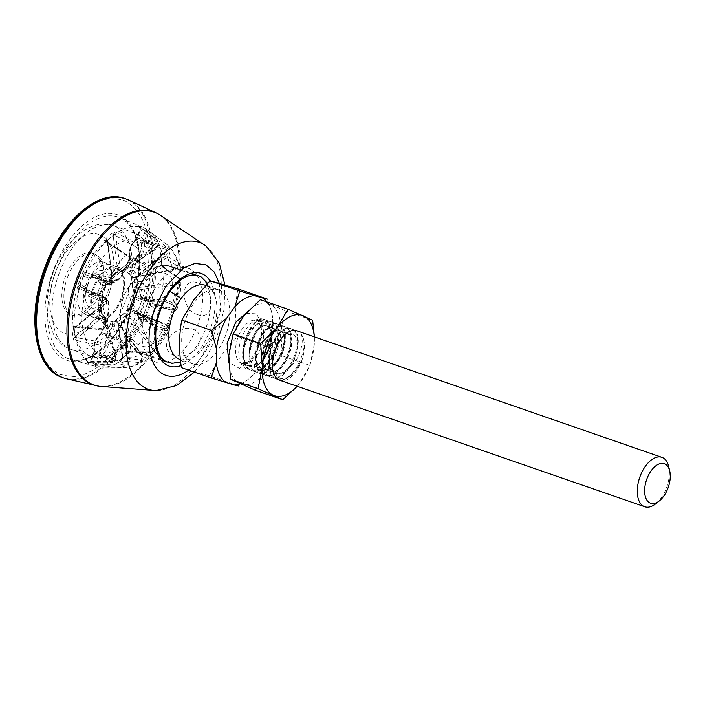 <?xml version="1.0" encoding="UTF-8"?>
<svg xmlns="http://www.w3.org/2000/svg" width="705" height="705" viewBox="0 0 705 705"><rect width="100%" height="100%" fill="white"/><g stroke="black" fill="none" stroke-linecap="round" stroke-linejoin="round"><path stroke-width="0.53" stroke-dasharray="3.52 2.64" d="M133.879 303.564C128.936 318.678 114.404 330.768 106.869 326.045C98.462 323.665 95.88 303.952 102.084 289.394C107.037 274.28 121.56 262.189 129.094 266.913C137.501 269.292 140.084 289.006 133.879 303.564M97.889 318.889A27.786 15.254 -70.9 0 1 93.686 286.671A27.786 15.254 -70.9 0 1 116.757 266.649A27.786 15.254 -70.9 0 1 117.427 266.913A27.786 15.254 -70.9 0 1 121.63 299.123A27.786 15.254 -70.9 0 1 98.559 319.154A27.786 15.254 -70.9 0 1 97.889 318.889M108.72 294.655A27.786 15.254 109.1 0 0 103.855 262.172A27.786 15.254 109.1 0 0 80.784 282.203A27.786 15.254 109.1 0 0 85.657 314.677A27.786 15.254 109.1 0 0 108.72 294.655M67.477 277.347A32.686 17.951 -70.9 0 1 94.62 253.782A32.686 17.951 -70.9 0 1 100.348 291.993A32.686 17.951 -70.9 0 1 73.205 315.549A32.686 17.951 -70.9 0 1 67.477 277.347M98.277 291.28A32.686 17.951 109.1 0 0 92.549 253.069A32.686 17.951 109.1 0 0 65.415 276.624A32.686 17.951 109.1 0 0 71.143 314.835A32.686 17.951 109.1 0 0 98.277 291.28M66.587 378.823A94.787 52.047 109.1 0 0 142.41 309.671A94.787 52.047 109.1 0 0 128.574 199.991M45.499 266.728L41.348 279.215L38.229 291.87L35.25 322.987C35.329 347.53 43.419 364.661 59.537 374.355L71.804 376.814C75.127 376.858 81.542 375.633 84.997 374.064L93.086 370.081C95.959 368.556 100.101 365.41 105.512 360.643L114.316 351.354L119.533 344.692L127.772 331.932L133.668 320.599L138.841 308.341C145.283 292.936 148.702 274.192 149.09 252.082C148.87 227.274 140.771 210.152 124.811 200.705C107.336 195.25 90.54 201.278 74.413 218.788C60.454 234.853 50.813 250.839 45.499 266.728M219.317 283.339L220.339 310.905L214.672 332.927A58.832 32.307 -70.9 0 1 188.605 370.134M166.442 361.656A45.763 25.124 -70.9 0 1 159.524 308.596A45.763 25.124 -70.9 0 1 197.4 275.576A45.763 25.124 -70.9 0 1 198.625 276.052A45.763 25.124 -70.9 0 1 201.824 278.017A45.763 25.124 -70.9 0 1 205.543 329.112A45.763 25.124 -70.9 0 1 172.417 362.863A45.763 25.124 -70.9 0 1 167.429 362.044A45.763 25.124 -70.9 0 1 166.442 361.656M197.136 326.389A49.614 27.239 109.1 0 0 193.108 270.993A49.614 27.239 109.1 0 0 189.319 268.728A49.614 27.239 109.1 0 0 176.241 268.931A49.614 27.239 109.1 0 0 147.239 304.146A49.614 27.239 109.1 0 0 156.845 362.423A49.614 27.239 109.1 0 0 161.216 362.987A49.614 27.239 109.1 0 0 167.279 361.912A49.614 27.239 109.1 0 0 197.136 326.389M77.321 287.235L79.603 285.331A1.965 0.934 -103.1 0 0 80.344 287.279L76.942 288.477L77.321 287.235A73.54 40.379 -70.9 0 1 79.929 279.621A73.54 40.379 -70.9 0 1 82.97 272.209L83.498 271.037L83.384 271.689L113.241 280.916L119.18 279.189A1.965 1.921 -26.4 0 1 117.233 280.079L116.457 279.577L109.407 283.137L112.192 283.26C115.937 279.268 118.264 277.911 119.18 279.189A55.457 30.456 -70.9 0 1 129.42 264.622L129.667 264.393C132.196 257.492 128.389 256.743 126.733 254.628L126.733 254.628A1.965 0.802 123.9 0 0 125.666 255.007L105.97 241.744L104.005 240.652L103.468 240.987L104.234 240.211A73.54 40.379 -70.9 0 1 113.937 232.139L114.73 231.61L137.924 244.802C142.313 248.275 143.388 251.623 141.167 254.849A55.457 30.456 -70.9 0 1 152.826 251.174C156.254 248.389 158.202 245.692 158.669 243.102L156.783 240.052L138.559 225.935A73.54 40.379 -70.9 0 1 142.287 227.116A73.54 40.379 -70.9 0 1 142.754 227.318A73.54 40.379 -70.9 0 1 146.64 229.53L166.97 244.582A1.965 0.978 -52.7 0 1 166.988 244.6L168.9 247.658C170.733 251.271 170.143 254.567 167.129 257.554A55.457 30.456 -70.9 0 1 173.078 269.072L178.621 263.926L177.369 262.383L159.973 251.773L160.202 252.76A73.54 40.379 -70.9 0 1 161.921 265.926L161.965 267.063L162.079 266.534L163.816 267.53L179.546 279.021A1.965 1.304 126.1 0 0 179.132 277.999L179.132 277.999A1.965 1.304 126.1 0 0 177.854 278.008C179.608 280.061 178.585 281.586 174.778 282.564L137.951 287.614A1.965 1.216 50.2 0 1 136.276 285.499L135.228 286.556L134.188 278.554L135.272 277.832A1.965 1.216 50.2 0 1 135.571 276.862L135.571 276.862A1.965 1.216 50.2 0 1 136.532 276.739L173.069 269.442C176.849 268.261 177.88 266.798 176.162 265.054A1.965 1.419 121.1 0 0 177.369 262.383A66.393 36.457 -70.9 0 0 166.988 244.6M146.825 229.663L147.68 232.033A1.965 0.494 28.9 0 1 145.538 230.676L146.64 229.53L148.958 230.923A73.108 40.141 -70.9 0 1 149.275 231.161A73.108 40.141 -70.9 0 1 161.938 253.148A1.965 1.419 120.9 0 1 161.621 254.91L160.229 252.328M156.854 303.732L156.475 304.974A73.54 40.379 -70.9 0 1 153.875 312.588A73.54 40.379 -70.9 0 1 150.826 320L150.297 321.172L150.711 320.616L169.632 328.724C165.34 337.536 160.246 345.133 154.369 351.531L151.963 352.394L132.091 351.936L130.09 351.663L130.328 351.222L129.57 351.998A73.54 40.379 -70.9 0 1 119.868 360.07L119.066 360.599L139.705 362.599A1.965 1.392 95.6 0 0 140.542 359.823C143.071 359.409 143.309 357.488 141.264 354.06L118.59 324.467A1.965 1.102 172.6 0 1 117.911 323.762L117.911 323.762A1.965 1.102 172.6 0 1 118.308 322.978L117.999 321.63L123.886 316.721L123.957 318.272A1.965 1.102 172.6 0 1 126.609 317.796L150.94 346.005C153.126 349.319 152.844 351.275 150.086 351.874A1.965 1.269 91.3 0 0 151.143 352.826L151.143 352.826A1.965 1.269 91.3 0 0 151.963 352.394A66.393 36.457 -70.9 0 0 168.239 327.895A1.965 1.48 -67.6 0 0 167.772 325.261L168.803 325.675L169.79 328.354C169.262 330.442 167.023 330.936 163.084 329.817A1.965 0.502 -79.4 0 0 162.996 328.222L158.061 326.688L145.204 316.281L144.446 316.862C148.966 323.718 155.179 328.036 163.084 329.817A55.457 30.456 -70.9 0 1 152.844 344.375L154.369 351.531L151.143 352.826L131.297 352.333A1.965 1.269 91.5 0 0 132.091 351.936A73.108 40.141 -70.9 0 0 152.439 321.313A1.965 1.472 -67.6 0 0 152.615 319.488A1.965 1.63 -172.7 0 1 152.113 318.202L152.113 318.202A1.965 1.63 -172.7 0 1 152.262 317.717L155.629 308.006A1.965 1.604 87.9 0 1 157.109 306.578L157.109 306.578A1.965 1.604 87.9 0 1 157.4 306.605L156.854 303.732M138.559 225.935L140.515 227.627L140.339 228.631L140.947 229.028L140.683 228.015L138.356 225.917L140.401 227.116A1.965 1.137 128 0 0 140.136 226.984A73.108 40.141 -70.9 0 0 116.572 232.923A1.965 0.679 -60.9 0 0 115.505 234.351L113.417 234.457L113.937 232.139M95.677 366.38L95.184 365.234A1.965 1.163 -157.7 0 1 97.211 365.613L95.237 366.274A73.54 40.379 -70.9 0 1 94.144 366.001A73.54 40.379 -70.9 0 1 87.164 362.678L110.641 362.802L114.122 361.612C115.567 359.127 115.902 355.743 115.135 351.451A1.965 0.476 -21.4 0 1 115.215 351.531A1.965 0.476 -21.4 0 1 114.607 352.183L108.896 336.391L110.447 333.853C110.711 338.065 112.271 343.934 115.135 351.451A55.457 30.456 -70.9 0 1 109.187 339.933C108.852 343.502 105.882 345.203 100.26 345.018L73.866 339.977L73.831 340.436L73.593 339.449A73.54 40.379 -70.9 0 1 71.884 326.283L71.831 325.146L72.007 325.772L74.245 326.151L98.092 328.38A1.965 0.767 95.4 0 0 98.665 329.491L98.665 329.491A1.965 0.767 95.4 0 0 99.141 329.173C103.062 329.085 105.16 327.94 105.45 325.736L100.947 306.358A1.965 1.216 -129.8 0 0 99.987 306.481L99.987 306.481A1.965 1.216 -129.8 0 0 99.687 307.459L100.736 306.402L101.784 314.404L100.692 315.126A1.965 1.216 -129.8 0 0 102.366 317.241L107.16 338.858C106.904 341.255 104.789 342.348 100.833 342.119A1.965 0.652 100.4 0 0 100.26 345.018A66.393 36.457 -70.9 0 0 110.641 362.802A1.965 1.102 -89.9 0 0 111.046 362.934L89.473 362.881A1.965 1.102 -89.8 0 1 89.103 362.767A73.108 40.141 -70.9 0 1 76.122 340.533A1.965 0.661 100.5 0 1 76.281 338.717L73.866 339.977M95.942 366.424L95.237 366.274M79.603 285.331L80.335 284.952A1.965 1.604 -92.1 0 0 81.286 287.296L80.344 287.279A1.965 0.608 112.9 0 0 79.453 288.777L77.286 287.896M83.384 271.689L85.992 274.774A1.965 1.56 -41.1 0 0 83.719 275.955L82.97 272.209M74.783 337.237L75.303 336.382A1.965 0.89 -141.3 0 0 77.162 338.153L76.281 338.717L74.783 337.237L73.593 339.449M72.007 325.772L75.735 327.173A1.965 1.454 -114.5 0 0 75.003 327.243A1.965 1.454 -114.5 0 0 74.272 328.495L71.884 326.283M95.184 365.234L95.263 364.441L97.748 364.873L97.211 365.613A1.965 0.934 91.7 0 0 97.924 366.697L102.137 367.155A73.108 40.141 -70.9 0 1 97.924 366.697L120.846 367.349A1.965 0.934 -88.5 0 1 120.053 364.978L98.021 364.362L95.572 363.419L98.718 355.038L122.573 364.168L120.053 364.978M87.552 362.678L89.473 362.881A1.965 1.102 -89.8 0 0 90.152 362.467A1.965 0.502 -122.5 0 0 89.764 362.361L87.023 362.502L90.152 362.467L91.016 361.868A1.965 0.494 -151.1 0 0 90.258 361.868A1.965 0.494 -151.1 0 0 90.425 362.282L87.164 362.678M129.57 351.998L128.539 352.685A1.965 1.375 158.9 0 1 130.989 351.804L130.09 351.663M119.621 360.37L122.89 358.537A1.965 0.758 -176.9 0 1 122.309 357.955A1.965 0.758 -176.9 0 1 122.723 357.523L119.868 360.07M129.112 352.835L128.865 352.932A1.965 1.868 160 0 1 130.874 352.209A1.965 1.269 91.5 0 0 131.297 352.333L129.112 352.835L122.097 358.528A1.965 0.634 -147.5 0 1 122.291 358.413M150.711 320.616L152.694 319.127A1.965 1.56 138.9 0 1 152.245 317.003L150.826 320M156.475 304.974L156.096 307.53A1.965 1.71 35.7 0 1 156.343 307.001A1.965 1.71 35.7 0 1 156.343 306.992A1.965 1.71 35.7 0 1 157.559 306.349A1.965 1.472 103.7 0 0 158.607 304.904L156.801 304.419M160.916 255.633L160.669 256.576A1.965 0.89 38.7 0 1 160.687 255.88L160.687 255.88A1.965 0.89 38.7 0 1 161.533 255.748L161.621 254.91A1.965 0.775 8.3 0 0 160.863 255.395L160.335 256.25A1.965 1.216 -129.8 0 0 160.044 257.219L160.669 256.576A71.663 39.348 -70.9 0 1 161.692 264.463L162.176 264.816L160.916 255.633A1.965 0.775 8.3 0 1 160.863 255.395L160.202 252.76M162.079 266.534L163.119 266.428A1.965 1.895 72.4 0 1 162.088 264.56L161.921 265.926M140.515 227.627L140.683 228.015A1.965 1.137 128 0 0 140.401 227.116L157.083 240.185A1.965 1.137 -51.8 0 1 156.933 242.194L140.11 229.389L136.964 237.761L158.193 244.318L156.933 242.194M104.234 240.211L107.433 240.273A1.965 1.375 -21.1 0 0 107.142 241.515A1.965 1.375 -21.1 0 0 107.151 241.515A1.965 1.375 -21.1 0 0 107.706 242.097L106.984 241.401A1.965 1.093 -54.3 0 0 107.019 241.418L104.005 240.652M114.474 231.936L115.796 235.364A1.965 0.758 3.1 0 0 113.241 235.435L113.417 234.457M106.834 239.929A1.965 1.093 -54.3 0 0 106.984 241.401A1.965 0.802 123.8 0 0 105.97 241.744A73.108 40.141 -70.9 0 0 85.622 272.368A1.965 0.599 -73.2 0 0 85.279 274.139A1.965 0.855 -33.8 0 0 83.437 275.144M108.306 303.837C108.658 303.256 108.165 301.573 106.825 298.779L86.715 290.451A1.965 0.961 177.6 0 1 86.036 289.764A1.965 0.961 177.6 0 1 86.442 289.147L85.42 287.067A1.965 1.639 -66 0 0 86.169 289.402L103.67 296.69A1.965 0.599 -67.1 0 1 103.67 296.69A1.965 0.599 -67.1 0 0 102.26 298.488A66.393 36.457 -70.9 0 0 98.092 328.38C103.688 328.415 106.693 326.953 107.107 323.992A55.457 30.456 -70.9 0 1 109.178 305.794C107.424 306.763 106.367 304.736 105.997 299.722L104.763 297.924L103.873 297.863L106.834 303.855L108.306 303.837A1.965 1.895 -124.7 0 1 109.178 305.794L106.085 299.951L79.453 288.777A73.108 40.141 -70.9 0 0 74.245 326.151A1.965 0.767 -84.5 0 0 74.774 327.199A1.965 1.119 -81.5 0 0 73.62 328.31M100.833 342.119L77.603 337.854A1.965 1.216 50.2 0 1 75.928 335.739L75.303 336.382A71.663 39.348 -70.9 0 1 74.272 328.495L74.924 328.072A1.965 1.216 50.2 0 1 75.224 327.102L98.665 329.491C101.705 330.627 104.534 328.935 107.151 324.397L107.107 323.992A1.965 1.657 166.6 0 1 105.45 325.736M75.735 327.173L99.141 329.173M91.016 361.868L91.35 361.392L112.113 361.445L114.501 360.572L93.73 352.791L90.866 361.321L89.764 362.361A1.965 0.502 -122.5 0 0 89.711 362.793M141.264 354.06L143.291 357.699C144.208 357.937 142.022 362.749 141.52 362.22L139.705 362.599A66.393 36.457 -70.9 0 1 123.472 367.561L102.137 367.155A73.108 40.141 -70.9 0 0 121.498 360.757A1.965 1.392 -84.2 0 0 122.388 359.268A1.965 0.634 -147.5 0 1 122.097 358.528L122.291 357.373A1.965 1.102 -7.4 0 0 122.978 358.078L140.542 359.823M162.176 264.816L163.119 266.428A1.965 1.304 -54.1 0 1 163.41 266.56A1.965 1.304 -54.1 0 1 163.816 267.53A73.108 40.141 -70.9 0 1 158.607 304.904L175.378 308.913A66.393 36.457 -70.9 0 0 179.546 279.021L180.877 281.145L175.157 285.014A55.457 30.456 -70.9 0 1 173.086 303.212C166.036 299.193 158.554 298.259 150.641 300.4L150.958 301.89L165.49 301.758L171.932 304.463A1.965 0.467 -58.2 0 0 173.086 303.212C176.726 305.098 178.012 307.133 176.946 309.31L175.378 308.913A1.965 1.472 -76.4 0 1 173.465 310.535A1.965 1.472 -76.4 0 1 173.324 310.491L157.197 306.569A1.965 1.639 -66 0 0 155.047 307.891L155.629 308.006A71.663 39.348 -70.9 0 1 152.245 317.003L151.76 316.642A1.965 1.639 -66 0 0 152.509 318.968L152.139 318.096M163.119 266.428L162.961 266.728A1.965 1.454 65.5 0 1 161.692 264.463L161.04 264.886A1.965 1.216 -129.8 0 0 162.714 267.001L177.854 278.008M145.988 230.068A1.965 1.278 18.8 0 0 147.75 231.161A1.965 0.978 -52.9 0 1 148.958 230.923M81.286 287.296L86.036 289.764C86.927 294.567 88.204 296.902 89.879 296.761L89.879 296.761A11.862 6.512 109.1 0 1 86.715 290.451L86.204 289.411A1.965 1.639 -66 0 0 86.204 289.411L103.661 296.69L81.701 287.402A1.965 1.639 114 0 1 80.925 285.067L80.335 284.952A71.663 39.348 -70.9 0 1 81.947 280.414A71.663 39.348 -70.9 0 1 83.719 275.955L84.212 276.316A1.965 1.639 114 0 1 86.362 274.994L109.222 281.912A1.965 0.59 -73.1 0 1 109.39 279.506A66.393 36.457 -70.9 0 1 125.666 255.007C129.949 258.568 131.192 261.775 129.42 264.622A1.965 1.586 51.1 0 0 129.297 262.295C130.628 260.207 129.826 257.871 126.909 255.298A1.965 0.802 123.9 0 0 126.733 254.628L107.231 241.868A1.965 1.102 172.6 0 1 107.627 241.075L107.433 240.273A71.663 39.348 -70.9 0 1 113.241 235.435L113.276 236.378A1.965 1.102 172.6 0 1 115.928 235.902L136.453 247.358A1.965 0.679 -60.8 0 1 137.924 244.802A66.393 36.457 -70.9 0 1 156.783 240.052A1.965 1.137 -51.8 0 1 157.083 240.185L159.048 243.436L158.669 243.102L157.338 245.551L158.854 244.785L158.669 243.102M109.178 305.794L107.151 324.406M107.16 338.858A1.965 1.577 167.2 0 1 109.187 339.933L103.864 315.884L103.15 315.109L102.366 317.241L77.162 338.153M129.42 264.622L110.852 279.788A26.72 14.673 109.1 0 0 108.447 283.401L112.192 283.26L109.918 284.141L106.975 284.185L108.447 283.401L105.776 285.71L102.348 294.84L102.798 298.444L102.313 296.594L104.886 297.528L105.997 299.722L102.798 298.444A26.72 14.673 109.1 0 0 102.181 302.859L99.987 306.481L75.224 327.102A1.965 1.216 50.2 0 1 76.184 326.97L100.947 306.358L102.181 302.859L107.107 323.992M112.113 361.445A1.965 1.102 -89.9 0 1 111.046 362.934L114.633 361.656A1.965 0.652 -127.5 0 1 114.122 361.612A1.965 1.525 13.7 0 0 115.338 360.563L115.338 360.563A1.965 1.525 13.7 0 0 114.686 359.039L114.607 352.183M127.376 357.876A1.965 1.057 -12 0 1 129.438 357.832C127.79 350.861 124.406 344.19 119.304 337.801L116.81 339.916C120.361 343.829 123.313 348.305 125.684 353.355L127.376 357.876C127.614 360.387 126.292 362.07 123.428 362.934L102.084 354.721L97.748 364.873M122.89 358.537L118.59 324.467L116.14 319.506L115.444 320.74A26.147 14.356 -70.9 0 1 112.774 321.418L109.936 321.075A26.147 14.356 -70.9 0 1 107.874 320.652A26.147 14.356 -70.9 0 1 104.886 318.819L104.807 317.99A1.304 1.216 73.4 0 1 105.38 318.933L105.362 318.44L104.886 318.819L105.794 321.277L101.344 332.54L102.11 332.76L105.759 323.049L104.992 322.82L101.626 332.689L100.269 334.135C95.254 338.382 93.157 343.908 93.985 350.72L93.985 350.72A1.965 1.234 167 0 1 94.347 349.742C93.721 343.811 95.536 338.973 99.802 335.227A1.965 1.331 56.5 0 1 100.269 334.135A1.965 1.331 56.5 0 1 101.194 334.029L102.11 332.76L109.786 335.131L105.759 323.049L105.362 318.44L110.447 333.853L108.896 336.391L101.194 334.029A11.862 6.512 109.1 0 0 95.677 341.714A11.862 6.512 109.1 0 0 94.664 351.416A1.965 1.234 167 0 1 93.985 350.72L90.575 361.163L91.35 361.392L94.664 351.416L114.686 359.039A1.965 1.163 110.6 0 1 114.501 360.572A1.965 0.652 -127.5 0 1 114.633 361.656L115.338 360.563C116.096 356.853 116.052 353.848 115.215 351.531L111.954 341.678L110.579 334.038L105.221 318.158A1.304 1.022 -36.9 0 0 104.816 317.867A26.147 14.356 -70.9 0 1 103.344 315.355L103.106 315.082M141.52 362.22L141.097 354.157A55.457 30.456 -70.9 0 1 129.438 357.832C129.791 361.929 128.099 364.705 124.353 366.168L120.846 367.349A66.393 36.457 -70.9 0 0 123.472 367.561C129.561 367.596 135.58 365.816 141.511 362.22M128.336 351.883L128.539 352.685A71.663 39.348 -70.9 0 1 122.723 357.523L122.688 356.58A1.965 1.102 -7.4 0 0 122.291 357.373L117.7 322.82A1.965 1.348 160.4 0 1 117.999 321.63L116.14 319.506A26.147 14.356 -70.9 0 0 122.212 314.456L124.9 314.016L126.609 317.796L130.989 351.407A1.965 1.102 -7.4 0 0 128.336 351.883L123.957 318.272M150.086 351.874L130.989 351.804M152.694 319.127L167.772 325.261M171.932 304.463C174.232 305.961 174.902 307.715 173.941 309.707L152.192 303.529A1.965 0.961 -2.4 0 0 149.522 303.811L150.544 305.891A1.965 1.639 114 0 1 152.703 304.56L157.4 306.605M148.024 316.968L168.795 325.666L167.825 325.974L168.821 326.265L169.861 328.195A1.965 1.965 0 0 0 168.795 325.666L152.509 318.968A1.965 1.639 -66 0 0 152.536 318.977L148.032 316.977A1.965 1.639 114 0 1 148.006 316.959L148.006 316.959A1.965 1.639 114 0 1 147.257 314.633L145.195 315.329A1.965 1.075 -135.3 0 0 147.001 317.32L167.825 325.974C167.305 327.931 165.693 328.68 162.996 328.222M162.961 266.728L137.951 287.614L134.197 289.262L134.417 290.451L175.157 285.014L174.778 282.564M163.049 266.314L179.132 277.999C180.691 279.859 181.273 280.907 180.877 281.145L180.877 281.154C180.947 290.107 179.687 299.334 177.096 308.852L176.946 309.31A1.965 1.948 -110.2 0 1 175.73 310.649L157.277 306.596L156.237 307.195M176.162 265.054L161.295 256.118A1.965 1.216 -129.8 0 0 160.335 256.25L134.867 277.338A1.965 1.436 63.8 0 1 135.369 277.224L161.533 255.748M147.68 232.033L147.556 232.588L164.882 245.737A1.965 0.978 -52.7 0 1 166.97 244.582L148.834 230.826M152.853 250.425L152.826 251.174C145.679 255.087 140.515 258.805 137.334 262.322L138.101 261.819L137.792 259.502C139.942 257.563 143.415 255.316 148.209 252.743L152.853 250.425L157.338 245.551L136.823 239.251L140.947 229.028M145.098 231.637L147.556 232.588L144.402 240.96L141.952 240.008L145.538 230.676A71.663 39.348 -70.9 0 0 143.177 229.442A71.663 39.348 -70.9 0 0 140.7 228.517L140.401 229.539M115.796 235.364L120.308 269.504L119.401 271.883L120.432 271.813L141.167 254.849A1.965 1.498 51 0 1 138.964 254.241L120.308 269.504A1.965 1.102 -7.4 0 0 117.656 269.98L113.276 236.378M126.909 255.298L107.909 242.573A1.965 1.102 172.6 0 1 107.231 241.868L111.61 275.479A1.965 1.102 -7.4 0 0 112.298 276.175L129.297 262.295M102.833 316.51A1.965 1.436 -116.2 0 1 101.784 314.404L102.375 314.139L101.15 305.864L101.529 304.595L100.736 306.402A1.965 0.872 -0 0 0 101.15 305.864A1.965 0.872 -0 0 0 100.392 305.177L101.432 302.348A26.147 14.356 -70.9 0 1 102.04 298.03L101.89 294.417A26.147 14.356 -70.9 0 1 103.282 290.081A26.147 14.356 -70.9 0 1 105.08 285.93L107.565 283.304A26.147 14.356 -70.9 0 1 109.918 279.77L110.941 277.109A1.965 1.005 -137.9 0 0 111.98 277.012L117.929 272.174L119.401 271.883L116.73 272.377L117.973 271.328L112.077 276.237L110.852 279.788L112.298 276.175L107.706 242.097M85.992 274.774L90.866 277.003A1.965 1.639 -66 0 0 88.707 278.325L90.778 277.629A1.965 1.075 44.7 0 1 90.927 276.783L90.927 276.783A1.965 1.075 44.7 0 1 91.897 276.651L112.941 282.511L117.233 280.079M129.667 264.393L119.18 279.189M106.085 299.951L106.314 297.818L106.825 298.779L106.085 299.951M106.825 298.779L106.728 299.625M124.353 366.168L122.573 364.168L123.428 362.934L124.353 366.168M118.052 323.295A1.965 1.348 160.4 0 1 117.7 322.82L141.555 353.822L141.097 354.157L116.14 321.357A1.304 0.996 -110.8 0 0 115.444 320.74M119.304 337.801L113.434 322.035L112.403 322.062L112.43 326.018L116.986 338.338L119.304 337.801M127.332 308.984A1.304 0.784 158.8 0 1 128.389 308.755L128.178 309.759L144.446 316.862L144.692 315.276L128.389 308.755L127.57 306.393L127.305 309.319A26.147 14.356 -70.9 0 1 125.005 312.782A1.304 0.546 36.8 0 1 125.843 313.276L152.844 344.375L150.94 346.005M149.522 303.811C148.711 298.109 146.111 296.955 141.723 300.339A1.965 1.075 44.7 0 1 141.872 299.493C144.137 297.298 146.376 296.488 148.596 297.069L148.596 297.069A11.862 6.512 109.1 0 1 152.192 303.529L152.703 304.56L173.324 310.491M177.096 308.852L175.73 310.649A1.965 1.948 -110.2 0 1 174.452 310.667A1.965 1.031 -74.3 0 1 173.941 309.707A1.965 1.322 19.8 0 0 176.902 309.469L176.902 309.469A1.965 1.322 19.8 0 0 176.946 309.31M150.641 300.4L133.827 294.743L133.307 295.686L149.724 301.89L150.641 300.4M131.764 277.312L131.72 277.479A1.304 1.154 64 0 0 132.707 277.814L132.707 277.285A26.534 14.567 109.1 0 0 131.209 274.73L146.191 266.27L144.816 264.287L133.139 270.931L130.478 273.989L131.209 274.73A1.304 1.022 143.1 0 1 130.293 274.791A26.147 14.356 -70.9 0 1 131.764 277.312A1.304 0.943 -24.3 0 0 132.707 277.285L173.069 269.442M146.191 266.27C154.184 264.921 161.172 262.013 167.129 257.554A1.965 0.943 51.8 0 1 165.622 256.118L161.304 258.585C156.36 260.938 151.17 262.419 145.715 263.027L146.191 266.27M164.882 245.737L166.265 247.913L168.9 247.658L166.08 249.447C167.649 252.055 167.49 254.276 165.622 256.118M134.338 260.268L136.796 261.211L133.139 270.931L130.689 269.98L134.338 260.268L136.162 257.73A1.965 1.331 56.5 0 0 137.704 259.942L136.796 261.211L144.816 264.287L145.715 263.027L137.704 259.942A11.862 6.512 109.1 0 0 143.23 252.258A11.862 6.512 109.1 0 0 144.234 242.564L144.402 240.96L166.265 247.913L166.08 249.447L144.234 242.564A1.965 1.234 -13 0 0 141.617 243.216L141.952 240.008M110.941 277.109A26.147 14.356 -70.9 0 1 116.73 272.377L122.732 271.293A1.304 1.057 -96.8 0 0 123.137 271.134L126.468 267.953L137.625 261.079L137.334 262.322L123.137 271.134A26.534 14.567 109.1 0 0 120.432 271.813A1.304 0.996 69.2 0 1 119.674 271.918A26.147 14.356 -70.9 0 1 122.335 271.249A1.304 1.057 -96.8 0 0 122.732 271.293L137.581 262.286A1.965 1.965 0 0 0 138.101 261.819L145.688 255.554L152.941 251.192C154.968 250.099 156.942 247.957 158.854 244.785A1.965 1.965 0 0 0 159.048 243.436M136.453 247.358C139.599 249.737 140.436 252.029 138.964 254.241M109.222 281.912L111.963 282.811L113.241 280.916C113.805 282.397 113.708 282.925 112.941 282.511L113.452 282.696C116.854 281.242 118.784 280.105 119.242 279.286M112.042 282.837L90.866 277.003L112.042 282.837A1.965 1.965 0 0 0 113.452 282.696M120.802 298.761A26.147 14.356 -70.9 0 1 106.887 316.712A26.147 14.356 -70.9 0 1 99.097 317.611A26.147 14.356 -70.9 0 1 94.514 287.041A26.147 14.356 -70.9 0 1 116.219 268.191A26.147 14.356 -70.9 0 1 121.798 273.716A26.147 14.356 -70.9 0 1 120.802 298.761M125.005 312.782L122.212 314.456C123.78 314.245 124.336 314.994 123.886 316.721A1.965 0.793 -177.8 0 1 126.169 316.545M135.598 296.893A1.965 1.577 136.7 0 0 133.615 298.118L131.104 296.99A26.147 14.356 -70.9 0 1 129.579 301.802A26.147 14.356 -70.9 0 1 127.57 306.393L130.187 307.248L133.615 298.118L134.435 298.708A1.965 1.639 -66 0 1 136.594 297.378L141.811 299.713L149.812 301.916A1.965 1.11 105.4 0 0 150.738 301.564L142.842 299.361L141.811 299.713A1.965 1.639 -66 0 0 139.66 301.035L141.723 300.339M105.997 299.722L107.037 303.978L89.879 296.761A11.862 6.512 109.1 0 0 96.056 294.611L103.873 297.863L104.886 297.528L97.078 294.258L96.056 294.611A1.965 1.075 -135.3 0 1 94.25 292.619L96.312 291.923L101.529 294.249A1.965 1.639 -66 0 0 102.278 296.585L102.278 296.585A1.965 1.639 -66 0 0 102.313 296.594L97.087 294.267A1.965 1.639 114 0 1 97.061 294.249L97.061 294.249A1.965 1.639 114 0 1 96.312 291.923M105.362 318.44A1.304 1.022 -36.9 0 0 105.221 318.158L103.829 315.761A1.304 0.943 155.7 0 1 103.864 315.884A26.534 14.567 109.1 0 0 105.362 318.44M103.344 315.355A1.304 0.943 155.7 0 1 103.829 315.761L102.375 314.139M115.514 320.616A1.304 1.19 150.5 0 1 116.457 321.039L116.14 321.357A26.534 14.567 109.1 0 1 113.434 322.035A1.304 1.057 83.2 0 0 112.774 321.418M168.803 325.675L168.284 325.684L168.803 325.675M148.032 316.977L147.001 317.32A11.862 6.512 109.1 0 1 140.833 319.471L140.727 319.427C139.044 319.435 137.792 317.118 136.981 312.474L136.981 312.474A1.965 0.961 177.6 0 1 137.387 311.857L136.365 309.777A1.965 1.639 -66 0 0 137.123 312.112L137.123 312.112A1.965 1.639 -66 0 0 137.149 312.121L131.888 309.777A1.965 1.639 114 0 1 131.148 307.45L130.187 307.248A1.965 1.613 -89.7 0 0 130.883 309.451M127.305 309.319L128.178 309.759A26.534 14.567 109.1 0 1 125.843 313.276L124.9 314.016L124.67 312.985M144.737 315.911L144.992 316.536M131.923 309.795L136.981 312.474A1.965 0.961 177.6 0 0 137.66 313.161L137.149 312.121L131.923 309.795A1.965 1.639 114 0 1 131.897 309.777M134.417 290.451A1.304 0.458 -175 0 1 133.457 290.284A26.147 14.356 -70.9 0 1 132.866 294.514L133.827 294.743A26.534 14.567 109.1 0 0 134.417 290.451M141.811 299.713L149.724 301.89A1.965 1.11 105.4 0 0 149.812 301.916L150.958 301.89C155.734 300.445 160.573 300.4 165.49 301.758L148.596 297.069A11.862 6.512 109.1 0 0 142.842 299.361A1.965 1.075 44.7 0 0 141.872 299.493L141.89 299.74M167.129 244.714C172.584 249.35 176.417 255.756 178.621 263.926C178.215 267.459 176.391 269.389 173.157 269.733L134.867 277.338A1.965 1.436 63.8 0 0 134.188 278.554L131.403 278.916L132.707 277.814L135.369 277.224M123.137 271.134L123.454 270.861A1.304 1.234 137.6 0 1 122.406 271.178L122.926 270.817A26.147 14.356 -70.9 0 1 124.996 271.231L124.996 271.231A26.147 14.356 -70.9 0 1 127.984 273.064C129.429 273.672 130.161 273.205 130.169 271.681L132.364 272.077M137.625 261.079L130.117 258.242L130.284 256.638L137.792 259.502L137.739 261.485M111.963 282.811L112.941 282.511M90.866 277.003L91.897 276.651A11.862 6.512 109.1 0 1 97.651 274.36L116.739 279.612L112.192 283.26M112.007 274.686A1.965 1.102 -7.4 0 0 111.61 275.479L111.505 278.034L111.98 277.012A1.965 1.005 -137.9 0 0 112.077 276.237L107.627 241.075M105.08 285.93L105.988 286.036L104.816 285.507A1.965 1.639 -66 0 1 106.975 284.185L110.544 284.247L109.407 283.137L101.247 280.819A1.965 0.961 -2.4 0 0 98.577 281.101C97.766 275.399 95.166 274.245 90.778 277.629M106.076 299.281A1.965 1.965 0 0 0 104.869 297.528L97.078 294.258L102.278 296.585L102.798 297.484L102.692 294.813L105.988 286.036L108.447 283.401A1.965 0.564 30.5 0 1 107.565 283.304M101.784 314.404L101.467 312.967A26.147 14.356 -70.9 0 1 100.392 305.177M104.886 318.819L105.459 319.982C106.041 321.956 103.468 315.056 105.442 321.365L105.847 321.665M102.084 354.721A1.965 1.331 56.5 0 1 100.542 352.509C102.445 351.196 103.979 349.054 105.151 346.084L105.997 337.986A1.965 1.234 167 0 1 108.614 337.334L116.81 339.916L116.986 338.338L108.781 335.739L108.614 337.334A11.862 6.512 109.1 0 1 107.601 347.036A11.862 6.512 109.1 0 1 102.084 354.721M112.43 321.392L112.403 322.062L109.936 321.075C111.425 321.586 111.681 322.379 110.703 323.463A1.965 0.449 -152 0 0 112.597 324.67M105.997 337.986L106.332 334.787L108.781 335.739L112.43 326.018L109.98 325.075L110.703 323.463L105.794 321.277L105.274 322.978M145.204 316.281L137.66 313.161A11.862 6.512 109.1 0 0 140.753 319.435A11.862 6.512 109.1 0 0 140.833 319.471L158.07 326.688C153.241 324.776 149.09 321.251 145.618 316.096A1.965 1.965 0 0 0 144.692 315.276M136.805 288.23A1.965 0.925 39.7 0 1 135.228 286.556C134.435 288.142 133.509 288.336 132.478 287.155L133.457 290.284M131.72 277.479L131.403 278.916A26.147 14.356 -70.9 0 1 132.478 287.155L134.197 289.262L133.342 289.914M132.866 294.514L132.663 294.805A1.304 0.723 60.3 0 0 133.307 295.686L131.104 296.99L132.663 294.805M130.028 274.571L127.984 273.064L130.478 273.989L130.293 274.791M136.162 257.73C138.092 256.4 139.625 254.258 140.78 251.315L141.617 243.216M135.43 240.449A1.965 1.331 56.5 0 1 135.889 239.356L135.889 239.356A1.965 1.331 56.5 0 1 136.823 239.251A11.862 6.512 109.1 0 0 131.297 246.944A11.862 6.512 109.1 0 0 130.284 256.638A1.965 1.234 167 0 1 129.605 255.95L129.605 255.95A1.965 1.234 167 0 1 129.967 254.972C129.341 249.041 131.156 244.203 135.43 240.449L137.255 237.911M118.105 272.112L117.973 271.328A1.965 1.348 160.4 0 1 120.15 270.438M138.585 226.005L140.339 228.631L135.889 239.356C130.874 243.604 128.777 249.129 129.605 255.95L129.35 258.021L130.117 258.242L126.468 267.953L125.701 267.733L125.261 269.495A1.965 0.449 28 0 1 125.085 269.107L125.085 269.107A1.965 0.449 28 0 1 125.613 269.063M130.689 269.98L130.169 271.681L125.261 269.495L122.926 270.817L125.085 269.107L129.35 258.021L125.984 267.882M86.442 289.147C87.253 294.849 89.852 296.003 94.25 292.619M90.945 277.03L90.927 276.783C93.192 274.589 95.431 273.778 97.651 274.36A11.862 6.512 109.1 0 1 101.247 280.819L101.758 281.85L109.918 284.141M98.577 281.101L99.599 283.181A1.965 1.639 114 0 1 101.758 281.85L106.975 284.185M245.833 313.276L256.576 313.848L262.057 324.335L260.859 341.899L253.289 358.211L239.559 368.468L228.711 362.211M171.95 363.348L164.556 360.528C147.213 354.492 127.464 348.719 145.988 355.1L161.251 360.185M169.438 337.387A17.599 12.937 -26.3 0 0 173.924 355.32A17.599 12.937 -26.3 0 0 197.241 347.019A17.599 12.937 -26.3 0 0 192.765 329.085A17.599 12.937 -26.3 0 0 169.438 337.387A49.033 19.52 35.7 0 1 129.782 285.772C114.686 305.767 118.766 336.911 138.577 352.333L145.988 355.1M141.67 314.157C159.594 319.383 159.348 353.002 141.397 345.811C123.472 340.586 123.719 306.975 141.67 314.157M179.995 359.488A39.224 21.538 109.1 0 0 191.69 358.149A39.224 21.538 109.1 0 0 204.609 346.278A39.224 21.538 109.1 0 0 214.047 293.65A39.224 21.538 109.1 0 0 213.826 293.201A39.224 21.538 109.1 0 0 205.684 285.366A39.224 21.538 109.1 0 0 205.675 285.358L218.594 289.834A39.224 21.538 109.1 0 0 193.972 303.044A39.224 21.538 109.1 0 0 184.754 356.122A39.224 21.538 109.1 0 0 192.897 363.956A39.224 21.538 109.1 0 0 217.519 350.755A39.224 21.538 109.1 0 0 226.728 297.669A39.224 21.538 109.1 0 0 218.594 289.834M169.773 291.359A17.599 12.937 153.7 0 1 146.455 299.66A17.599 12.937 153.7 0 1 141.969 281.727A17.599 12.937 153.7 0 1 165.287 273.425A17.599 12.937 153.7 0 1 169.773 291.359A49.033 19.52 -144.3 0 1 170.046 291.509M273.945 326.204A26.147 14.356 109.1 0 0 268.517 320.978A26.147 14.356 109.1 0 0 257.492 323.974A26.147 14.356 109.1 0 0 252.099 329.781A26.147 14.356 109.1 0 0 244.582 361.224A26.147 14.356 109.1 0 0 245.957 365.172A26.147 14.356 109.1 0 0 251.385 370.398A26.147 14.356 109.1 0 0 267.794 361.594A26.147 14.356 109.1 0 0 273.945 326.204M269.61 327.746A22.877 12.567 109.1 0 0 264.86 323.172A22.877 12.567 109.1 0 0 255.219 325.789A22.877 12.567 109.1 0 0 250.504 330.874A22.877 12.567 109.1 0 0 243.921 358.387A22.877 12.567 109.1 0 0 245.129 361.841A22.877 12.567 109.1 0 0 249.878 366.415A22.877 12.567 109.1 0 0 264.234 358.704A22.877 12.567 109.1 0 0 269.61 327.746M240.246 383.82A46.415 25.486 109.1 0 0 248.821 378.867A46.415 25.486 109.1 0 0 254.047 373.932L247.129 380.224L238.986 386.076L209.253 375.774L221.361 355.382L237.532 336.4C234.976 319.629 235.118 303.793 237.929 288.883M668.692 466.498A26.147 14.356 -70.9 0 1 655.782 503.758M254.047 373.932L262.348 362.37A46.415 25.486 109.1 0 0 272.474 331.685L272.597 317.726A46.415 25.486 109.1 0 0 271.742 312.738A46.415 25.486 109.1 0 0 267.001 301.987M237.532 336.4L267.257 346.701L262.348 362.37M181.388 367.622L209.253 375.774M272.597 317.726L271.434 311.407L267.662 299.184M272.474 331.685L267.257 346.701M197.55 314.589C215.457 321.78 215.774 288.195 197.814 282.934C179.907 275.743 179.581 309.328 197.55 314.589M190.491 273.469L174.664 268.217C156.166 261.837 175.845 267.583 193.232 273.646L200.643 276.413M174.664 268.217L167.27 265.397C151.654 266.49 139.158 273.284 129.782 285.772A49.033 19.52 35.7 0 1 141.969 281.727M271.231 332.963L271.064 332.311A20.842 11.447 109.1 0 1 271.231 332.963A20.842 11.447 109.1 0 1 270.482 346.895L260.383 363.101L250.028 365.789C233.205 360.484 250.398 313.505 264.551 321.004L270.306 328.997L267.935 349.759A26.147 14.356 -70.9 0 1 257.581 365.34A26.147 14.356 -70.9 0 1 257.246 365.613A26.147 14.356 -70.9 0 1 245.596 368.354A26.147 14.356 -70.9 0 1 241.639 338.039A26.147 14.356 -70.9 0 1 263.978 319.435A26.147 14.356 -70.9 0 1 270.156 328.363A26.147 14.356 -70.9 0 1 267.935 349.759C273.276 334.743 272.491 324.82 265.591 320C250.275 311.302 231.83 363.613 250.434 370.037C267.9 379.475 288.504 327.913 272.051 322.238C256.726 313.54 238.281 365.851 256.884 372.266C274.36 381.713 294.954 330.151 278.501 324.467C263.185 315.769 244.732 368.08 263.335 374.505C280.81 383.952 301.405 332.39 284.952 326.706C269.636 318.008 251.192 370.319 269.795 376.743C287.261 386.19 307.856 334.619 291.403 328.944L292.214 329.226C276.898 320.528 258.444 372.839 277.056 379.264L276.245 378.982C291.059 387.274 311.592 346.939 301.167 334.099A26.147 14.356 -70.9 0 1 301.493 361.392L300.991 361.198C294.346 374.91 286.82 380.497 278.413 377.95L272.518 369.12L273.884 350.834L283.348 335.844L292.654 333.897C297.069 336.823 298.321 342.982 296.4 352.394A20.842 11.447 -70.9 0 1 290.213 367.014C300.048 358.73 304.445 341.528 301.167 334.099A26.147 14.356 109.1 0 0 297.536 331.068M291.403 328.944C276.087 320.246 257.642 372.557 276.245 378.982M284.952 326.706L285.763 326.988C270.438 318.29 251.993 370.601 270.597 377.025L269.795 376.743M278.501 324.467L279.303 324.749C263.987 316.051 245.543 368.363 264.146 374.787L263.335 374.505M272.051 322.238L272.853 322.511C257.536 313.813 239.092 366.124 257.695 372.548L256.884 372.266M265.591 320L266.402 320.281C251.086 311.584 232.632 363.895 251.244 370.31L250.434 370.037M270.597 377.025C288.072 386.463 308.667 334.901 292.214 329.226M264.146 374.787C281.612 384.234 302.216 332.663 285.763 326.988M257.695 372.548C275.161 381.995 295.756 330.425 279.303 324.749M251.244 370.31C268.711 379.757 289.306 328.195 272.853 322.511M270.482 346.895C273.505 336.285 272.597 329.438 267.759 326.362L266.957 326.08C268.975 327.023 270.341 329.103 271.064 332.311C273.681 340.603 267.125 357.902 257.581 365.34C272.042 355.346 277.276 323.886 266.402 320.281M267.759 326.362C255.774 319.506 241.286 361.268 256.329 366.468L255.527 366.186C269.671 373.791 286.3 332.769 273.408 328.318L274.21 328.601C262.225 321.744 247.737 363.507 262.789 368.706L261.978 368.424C276.122 376.029 292.76 335.007 279.859 330.557L280.669 330.83C268.675 323.974 254.197 365.745 269.239 370.945L268.429 370.663C282.573 378.259 299.211 337.237 286.309 332.795L287.12 333.068C275.126 326.212 260.647 367.984 275.69 373.174L274.888 372.901C282.212 376.69 293.677 365.19 296.4 352.394M266.957 326.08C254.963 319.224 240.475 360.995 255.527 366.186M273.408 328.318C261.414 321.462 246.935 363.234 261.978 368.424M279.859 330.557C267.874 323.701 253.386 365.463 268.429 370.663M286.309 332.795C274.324 325.93 259.837 367.702 274.888 372.901M256.329 366.468C270.473 374.073 287.111 333.051 274.21 328.601M262.789 368.706C276.924 376.303 293.562 335.28 280.669 330.83M269.239 370.945C283.384 378.541 300.013 337.519 287.12 333.068M275.69 373.174C280.396 374.875 285.243 372.822 290.213 367.014M279.154 379.986A26.147 14.356 109.1 0 0 301.493 361.392L300.991 361.198M297.193 386.269L299.378 383.652L310.015 365.49L282.458 355.937L280.757 332.275L285.058 310.693L260.392 299.695M312.623 320.246L285.058 310.693M310.015 365.49L314.315 343.899L314.412 336.893M255.184 390.182L265.82 372.02L282.458 355.937M297.157 386.261A42.494 23.335 109.1 0 0 299.378 383.652A42.494 23.335 109.1 0 0 314.315 343.899A42.494 23.335 109.1 0 0 314.28 336.84M239.85 383.643A42.494 23.335 109.1 0 0 265.82 372.02A42.494 23.335 -70.9 0 0 280.757 332.275A42.494 23.335 -70.9 0 0 269.724 304.155A42.494 23.335 -70.9 0 0 243.754 315.778A42.494 23.335 -70.9 0 0 228.817 355.523A42.494 23.335 -70.9 0 0 239.85 383.643M277.056 379.264C286.124 381.555 294.108 375.545 301.009 361.224M79.956 280.035A65.371 35.893 109.1 0 0 91.412 356.457A65.371 35.893 109.1 0 0 145.688 309.336A65.371 35.893 109.1 0 0 134.232 232.923A65.371 35.893 109.1 0 0 79.956 280.035M88.398 283.295A58.832 32.307 109.1 0 0 97.299 351.513A58.832 32.307 109.1 0 0 147.565 309.662A58.832 32.307 109.1 0 0 138.665 241.445A58.832 32.307 109.1 0 0 88.398 283.295M59.299 272.879A65.371 35.893 109.1 0 0 70.764 349.301A65.371 35.893 109.1 0 0 125.041 302.181A65.371 35.893 109.1 0 0 113.584 225.767A65.371 35.893 109.1 0 0 59.299 272.879M55.554 272.236A52.302 28.72 109.1 0 0 63.459 332.866A52.302 28.72 109.1 0 0 108.138 295.677A52.302 28.72 109.1 0 0 100.233 235.038A52.302 28.72 109.1 0 0 55.554 272.236M95.915 385.661A91.641 50.319 109.1 0 0 169.226 318.81A91.641 50.319 109.1 0 0 155.84 212.769M99.572 386.349A91.465 50.222 109.1 0 0 170.275 319.162A91.465 50.222 109.1 0 0 159.136 214.496M206.116 246.133A77.735 42.679 -70.9 0 1 212.831 333.227A77.735 42.679 -70.9 0 1 156.052 390.57M62.675 377.633A94.787 52.047 109.1 0 0 141.379 309.31A94.787 52.047 109.1 0 0 124.767 198.502M209.984 280.81A49.033 26.922 -70.9 0 1 210.672 328.142A49.033 26.922 -70.9 0 1 181.088 365.525M167.279 361.912A49.685 29.548 -99.9 0 1 166.618 361.603A49.685 29.548 -99.9 0 1 139.995 300.145A49.685 29.548 80.1 0 1 161.621 265.6A49.685 29.548 80.1 0 1 176.241 268.931M130.91 304.798A77.039 42.3 109.1 0 0 119.26 215.474A77.039 42.3 109.1 0 0 53.439 270.262A77.039 42.3 109.1 0 0 65.089 359.594A77.039 42.3 109.1 0 0 130.91 304.798M55.889 271.214A75.082 41.225 109.1 0 0 70.403 359.4A75.082 41.225 109.1 0 0 131.386 304.868A75.082 41.225 109.1 0 0 119.55 217.607A75.082 41.225 109.1 0 0 55.889 271.214M95.572 363.419L95.263 364.441A71.663 39.348 -70.9 0 1 90.425 362.282L90.866 361.321M99.687 307.459L74.924 328.072M85.42 287.067L80.925 285.067M102.04 298.03L102.798 298.444M102.181 302.859A1.965 0.687 4.9 0 0 101.432 302.348M105.177 318.933L107.874 320.652L99.097 317.611M107.195 293.721A19.608 10.769 -70.9 0 1 90.443 307.662A19.608 10.769 -70.9 0 1 87.473 284.926A19.608 10.769 -70.9 0 1 104.225 270.976A19.608 10.769 -70.9 0 1 107.195 293.721M75.928 335.739L100.692 315.126M118.308 322.978L122.688 356.58M151.76 316.642L147.257 314.633M136.276 285.499L161.04 264.886M150.544 305.891L155.047 307.891M160.044 257.219L135.272 277.832M84.212 276.316L88.707 278.325M109.918 279.77A1.965 0.828 -143.2 0 0 110.852 279.788M94.347 349.742L94.012 352.949M98.718 355.038L100.542 352.509M137.387 311.857A9.905 5.437 109.1 0 0 139.978 317.1A9.905 5.437 109.1 0 0 145.195 315.329M117.973 271.328L117.656 269.98M106.332 334.787L109.98 325.075M131.148 307.45L136.365 309.777M139.66 301.035L134.435 298.708M104.816 285.507L99.599 283.181M101.626 332.689L99.802 335.227M129.967 254.972L129.641 258.171M256.488 356.025A22.877 12.567 109.1 0 0 261.863 325.058A22.877 12.567 109.1 0 0 257.122 320.493A22.877 12.567 109.1 0 0 242.758 328.195A22.877 12.567 109.1 0 0 237.382 359.153A22.877 12.567 109.1 0 0 242.132 363.727A22.877 12.567 109.1 0 0 256.488 356.025M197.241 347.019A49.033 19.52 -144.3 0 0 204.609 346.278M104.349 317.699L102.207 315.655L101.282 313.663C99.987 309.698 99.74 305.08 100.542 299.792L102.719 291.086L108.094 280.246L115.567 272.606C118.123 271.275 119.735 270.861 120.405 271.372L120.599 271.451C121.375 271.531 122.326 272.844 123.463 275.373L124.574 286.142L122.176 297.58L118.528 305.794C115.752 310.676 112.65 314.227 109.222 316.448L107.283 317.417L104.349 317.699M91.412 356.457L104.64 357.347L109.971 355.884L123.401 347.865C134.047 338.691 142.419 326.133 148.526 310.174C155.135 292.126 156.995 275.311 154.095 259.731C152.509 251.905 149.53 245.455 145.151 240.379L134.232 232.923L113.584 225.767C92.373 217.334 64.428 239.956 53.633 271.214C47.596 287.543 45.71 303.141 47.984 318.008L53.483 334.223L57.087 339.554C60.771 344.102 65.327 347.353 70.764 349.301L91.412 356.457M103.855 262.172L116.757 266.649M92.549 253.069L94.62 253.782M85.657 314.677L98.559 319.154M71.143 314.835L73.205 315.549M194.413 372.143L207.561 355.012L217.545 334.461L224.102 309.425L224.904 284.97M201.824 278.017L193.108 270.993M189.319 268.728A49.685 49.685 0 0 0 120.907 307.768A49.685 49.685 0 0 0 156.845 362.423M166.609 361.718L167.429 362.044M172.417 362.863L161.216 362.987M94.144 366.001L70.403 359.4C88.821 365.763 117.656 340.797 130.619 304.648C145.697 266.569 139.29 224.287 119.55 217.607L142.287 227.116M95.713 366.38L96.188 366.494M103.661 296.69L106.323 297.827A1.965 1.965 0 0 1 107.38 298.92C109.143 303.256 109.795 305.494 109.328 305.653M169.632 328.724L169.861 328.195M106.887 316.712C87.737 325.322 78.281 301.687 86.274 284.291C89.385 276.069 94.109 270.147 100.445 266.516C104.648 264.357 108.799 263.961 112.915 265.318C116.959 266.86 119.921 269.654 121.798 273.716M112.007 283.569L112.007 283.569A1.965 1.965 0 0 1 110.544 284.247M110.685 334.69A1.965 1.965 0 0 0 110.579 334.038M123.102 270.87L125.085 269.107M107.354 284.291L107.944 284M123.128 270.879L116.219 268.191M249.878 366.415L242.132 363.727L244.802 363.507C245.208 363.022 246.503 364.221 253.148 356.184C259.29 346.807 261.855 337.298 260.85 327.675C258.814 321.63 257.572 319.233 257.122 320.493L264.86 323.172M180.665 362.141L191.69 358.149M296.911 330.821L268.517 320.978M255.219 325.789L257.492 323.974M279.779 380.233L251.385 370.398M243.921 358.387L244.582 361.224M248.821 378.867L247.129 380.215M271.742 312.738L271.434 311.407M192.897 363.956L180.383 359.62M214.047 293.65L207.561 283.339M270.306 328.997L270.156 328.363M272.518 369.12L272.976 371.068M283.348 335.844L285.886 333.809M260.383 363.101L257.246 365.613"/><path stroke-width="1.06" d="M95.915 385.661A91.641 50.319 109.1 0 1 77.065 277.726A91.641 50.319 109.1 0 1 155.84 212.769L128.574 199.991A94.787 52.047 109.1 0 0 125.798 198.863A94.787 52.047 109.1 0 0 47.094 267.186A94.787 52.047 109.1 0 0 63.706 377.986A94.787 52.047 109.1 0 0 66.587 378.823L99.572 386.349A91.465 50.222 109.1 0 1 92.126 384.216A91.465 50.222 109.1 0 1 78.29 278.167A91.465 50.222 109.1 0 1 156.44 213.113A91.465 50.222 109.1 0 1 159.136 214.496L206.116 246.133A77.735 42.679 -70.9 0 0 201.075 243.102A77.735 42.679 -70.9 0 0 134.655 298.382A77.735 42.679 -70.9 0 0 146.411 388.517A77.735 42.679 -70.9 0 0 156.052 390.57L176.523 385.564L194.413 372.143M188.605 370.134A58.832 32.307 -70.9 0 1 153.928 364.212A58.832 32.307 -70.9 0 1 155.514 306.552L166.036 285.966L183.961 267.759L195.012 263.414L205.869 264.754L214.364 272.121L219.317 283.339M228.711 362.211L227.089 343.141L235.629 322.423L245.833 313.276M161.251 360.185L171.95 363.348L180.665 362.141M205.675 285.358A39.224 21.538 109.1 0 0 181.062 298.567A39.224 21.538 109.1 0 0 171.853 351.654A39.224 21.538 109.1 0 0 179.995 359.488L180.383 359.62M659.422 500.841L655.782 503.758A26.147 14.356 -70.9 0 1 644.758 506.745A26.147 14.356 -70.9 0 1 639.329 501.519A26.147 14.356 -70.9 0 1 642.281 471.407A26.147 14.356 -70.9 0 1 661.889 457.334A26.147 14.356 -70.9 0 1 667.318 462.55A26.147 14.356 -70.9 0 1 668.692 466.498L669.75 471.037A20.921 11.483 -70.9 0 1 659.422 500.841A20.921 11.483 -70.9 0 1 646.265 499.052A20.921 11.483 -70.9 0 1 651.173 470.746A20.921 11.483 -70.9 0 1 668.648 467.882A20.921 11.483 -70.9 0 1 669.75 471.037M267.001 301.987A46.415 25.486 109.1 0 0 262.894 298.074L267.662 299.184L237.929 288.883L210.064 280.74L193.884 299.722L181.784 320.105C178.964 335.016 178.832 350.861 181.388 367.622L211.112 377.933L234.219 384.956A46.415 25.486 109.1 0 0 240.246 383.82M262.894 298.074L254.708 295.677A46.415 25.486 109.1 0 0 234.88 306.701L226.569 318.272A46.415 25.486 109.1 0 0 216.444 348.949L216.329 362.916A46.415 25.486 109.1 0 0 226.032 382.568M234.219 384.956L238.986 386.076M216.329 362.916L211.112 377.933M216.444 348.949L211.518 330.416L181.784 320.105M226.569 318.272L211.518 330.416M234.88 306.701L239.788 291.042L210.064 280.74M254.708 295.677L239.788 291.042M207.561 283.339L200.643 276.413L190.491 273.469M297.536 331.068A26.147 14.356 109.1 0 0 285.886 333.809A26.147 14.356 109.1 0 0 272.976 371.068A26.147 14.356 109.1 0 0 279.154 379.986M314.412 336.893L312.623 320.246L287.948 309.248L260.392 299.695L243.754 315.778L233.117 333.941L228.817 355.523L230.509 379.184L255.184 390.182L282.74 399.735L297.193 386.269M287.948 309.248L277.312 327.411L260.674 343.494L233.117 333.941M260.674 343.494L262.375 367.155L258.074 388.737L230.509 379.184M258.074 388.737L282.74 399.735M314.28 336.84A42.494 23.335 109.1 0 0 303.282 315.787A42.494 23.335 109.1 0 0 277.312 327.411A42.494 23.335 109.1 0 0 262.375 367.155A42.494 23.335 109.1 0 0 273.408 395.276A42.494 23.335 109.1 0 0 297.157 386.261M46.063 266.825A94.787 52.047 109.1 0 0 62.675 377.633C34.051 368.971 26.288 314.906 45.208 266.578C61.82 220.735 98.585 188.42 124.767 198.502A94.787 52.047 109.1 0 0 46.063 266.825M181.088 365.525A49.033 26.922 -70.9 0 1 167.86 365.604A49.033 26.922 -70.9 0 1 160.44 308.755A49.033 26.922 -70.9 0 1 202.335 273.884A49.033 26.922 -70.9 0 1 209.984 280.81M181.062 298.567A49.033 19.52 -144.3 0 0 170.046 291.509M63.706 377.986L62.675 377.633M156.052 390.57L99.572 386.349M155.84 212.769L159.136 214.496M224.904 284.97L219.22 262.991L206.116 246.133M166.609 361.718C156.21 358.413 151.575 333.518 160.44 310.315C167.614 289.226 184.375 271.681 197.4 275.576M125.798 198.863L124.767 198.502M661.889 457.334L296.911 330.821M644.758 506.745L279.779 380.233"/></g></svg>
